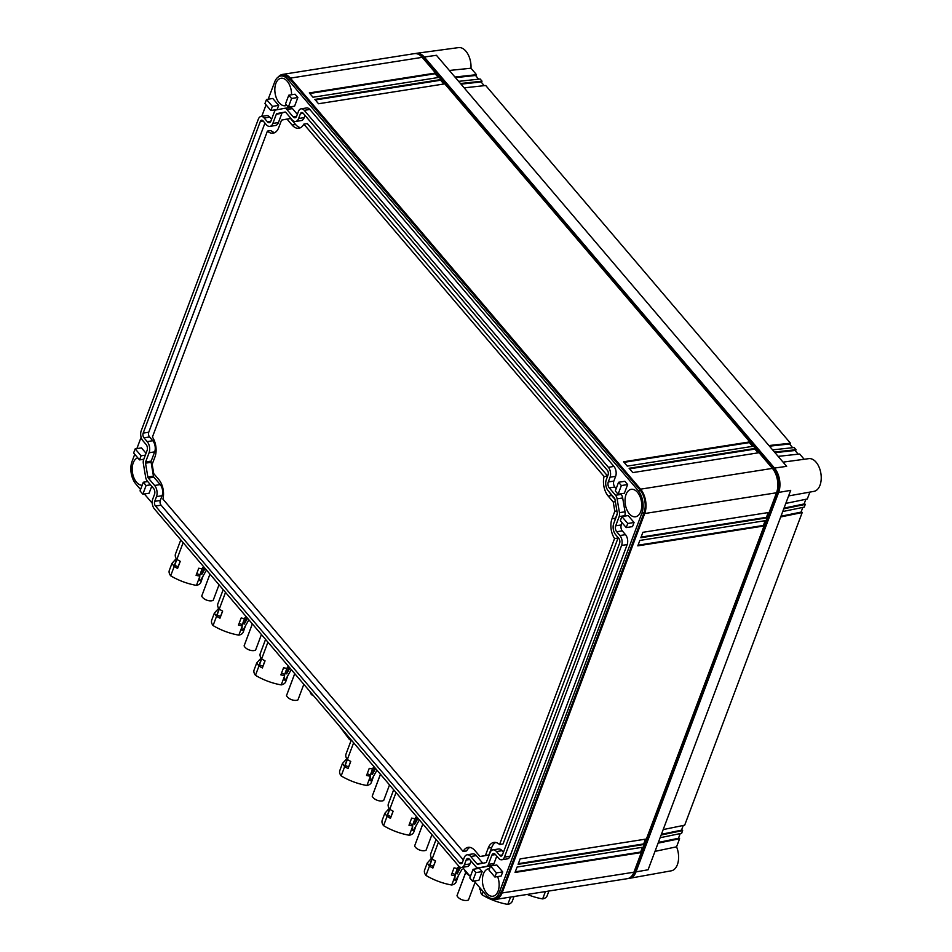 <?xml version="1.0" encoding="UTF-8"?>
<svg xmlns="http://www.w3.org/2000/svg" width="952" height="952" viewBox="0 0 952 952"><rect width="100%" height="100%" fill="white"/><g stroke="black" fill="none" stroke-linecap="round" stroke-linejoin="round"><path stroke-width="1.43" d="M495.587 899.426A17.481 10.293 81 0 0 502.073 892.976L644.706 513.533A17.481 10.293 -99 0 0 640.577 489.161L290.372 78.124A17.481 10.293 -99 0 0 282.565 74.411L414.394 53.633A17.481 10.293 81 0 1 422.2 57.346L772.405 468.396A17.481 10.293 81 0 1 776.534 492.767L633.913 872.211A17.481 10.293 81 0 1 627.416 878.66L495.587 899.426A17.481 10.293 81 0 1 490.673 898.271M282.565 74.411A17.481 10.293 -99 0 0 278.246 77.017M474.132 881.028L486.055 895.023A16.172 9.52 -99 0 0 493.291 898.462L495.373 898.129A16.172 9.52 -99 0 0 501.383 892.167L644.016 512.723A16.172 9.52 -99 0 0 640.196 490.185L289.991 79.135A16.172 9.52 -99 0 0 282.768 75.696L280.673 76.029A16.172 9.52 -99 0 0 274.664 81.991L268.202 99.186M644.147 844.46L518.102 864.321L520.137 858.894L646.182 839.045L644.147 844.46L643.683 843.924L518.34 863.666M766.907 517.864L640.863 537.725L642.897 532.299L768.942 512.45L766.907 517.864L766.443 517.329L641.101 537.071M641.089 852.587L515.044 872.448L517.079 867.034L643.124 847.173L641.089 852.587L640.636 852.052L515.294 871.794M763.849 525.992L637.804 545.853L639.839 540.438L765.884 520.577L763.849 525.992L763.385 525.456L638.054 545.198M627.273 466.111L753.318 446.25L749.629 441.918L623.584 461.779L627.273 466.111M313.006 97.247L439.05 77.398L435.362 73.066L309.317 92.927L313.006 97.247M632.794 472.597L758.851 452.735L755.162 448.416L629.117 468.277L632.794 472.597M318.539 103.744L444.584 83.883L440.895 79.551L314.85 99.413L318.539 103.744M631.735 876.054A16.172 9.52 -99 0 0 635.305 871.068L777.939 491.625A16.172 9.52 -99 0 0 774.119 469.086L423.914 58.036A16.172 9.52 -99 0 0 419.308 54.788M134.732 454.282L132.042 461.446A16.172 9.52 -99 0 0 135.85 483.985L140.563 489.518M144.347 493.957L152.249 503.239M462.446 867.308L470.347 876.59M266.072 104.875L261.74 116.37M141.122 437.265L136.862 448.606M493.291 898.462A16.172 9.52 -99 0 0 499.3 892.5L641.922 513.045A16.172 9.52 -99 0 0 638.102 490.506L287.897 79.468A16.172 9.52 -99 0 0 280.673 76.029M645.48 839.152L643.683 843.924M768.24 512.557L766.443 517.329M642.422 847.28L640.636 852.052M765.182 520.684L763.385 525.456M624.06 462.339L749.379 442.597L749.629 441.918M749.379 442.597L752.58 446.369M309.793 93.486L435.112 73.744L435.362 73.066M435.112 73.744L438.313 77.505M629.593 468.836L754.9 449.094L755.162 448.416M754.9 449.094L758.113 452.854M315.326 99.972L440.645 80.23L440.895 79.551M440.645 80.23L443.846 84.002M628.439 878.398A17.481 10.293 -99 0 0 629.629 878.303A17.481 10.293 -99 0 0 635.995 871.877L778.629 492.434A17.481 10.293 -99 0 0 774.5 468.063L424.294 57.025A17.481 10.293 -99 0 0 416.607 53.288A17.481 10.293 -99 0 0 415.453 53.562M271.582 119.262L269.761 117.12A7.116 4.189 -99 0 0 266.584 115.609L261.003 116.489A7.116 4.189 -99 0 0 258.361 119.107L141.205 430.804A7.116 4.189 -99 0 0 142.883 440.716L146.108 444.501A4.248 2.499 -99 0 1 147.108 450.427L143.633 459.673A5.367 3.165 -99 0 0 143.359 463.588L145.692 477.428A5.367 3.165 -99 0 0 147.239 480.986L153.522 488.364A4.248 2.499 -99 0 1 154.533 494.29L152.748 499.038A7.116 4.189 -99 0 0 154.426 508.951L458.555 865.915A7.116 4.189 -99 0 0 461.732 867.427A7.116 4.189 -99 0 0 464.374 864.797L466.159 860.049A4.248 2.499 -99 0 1 467.729 858.49A4.248 2.499 -99 0 1 469.633 859.394L475.917 866.772A5.367 3.165 -99 0 0 478.32 867.915A5.367 3.165 -99 0 0 478.38 867.903L486.508 866.344A5.367 3.165 -99 0 0 488.435 864.38L491.91 855.134A4.248 2.499 -99 0 1 493.493 853.563A4.248 2.499 -99 0 1 495.385 854.468L498.622 858.252A7.116 4.189 -99 0 0 501.799 859.763A7.116 4.189 -99 0 0 504.441 857.145L621.596 545.448A7.116 4.189 -99 0 0 619.919 535.536L616.694 531.751A4.248 2.499 -99 0 1 615.694 525.825L619.169 516.579A5.367 3.165 -99 0 0 619.443 512.664L617.098 498.824A5.367 3.165 -99 0 0 615.563 495.266L609.268 487.888A4.248 2.499 -99 0 1 608.268 481.962L610.053 477.214A7.116 4.189 -99 0 0 608.376 467.301L304.247 110.337A7.116 4.189 -99 0 0 301.07 108.826A7.116 4.189 -99 0 0 298.428 111.455L296.643 116.192A4.248 2.499 -99 0 1 295.06 117.762A4.248 2.499 -99 0 1 293.168 116.858L286.873 109.48A5.367 3.165 -99 0 0 284.481 108.338A5.367 3.165 -99 0 0 284.422 108.349L276.294 109.908A5.367 3.165 -99 0 0 274.366 111.872L270.892 121.118A4.248 2.499 -99 0 1 269.309 122.689A4.248 2.499 -99 0 1 267.405 121.785L264.18 118A7.116 4.189 -99 0 0 261.003 116.489M297.345 114.335L292.454 108.599A5.367 3.165 -99 0 0 290.062 107.469A5.367 3.165 -99 0 0 290.003 107.469L284.541 108.338M616.194 488.578L614.849 487.007A4.248 2.499 -99 0 1 613.85 481.081L615.635 476.333A7.116 4.189 -99 0 0 613.957 466.42L309.828 109.468A7.116 4.189 -99 0 0 306.651 107.957L301.07 108.826M620.668 493.826L621.144 494.385L615.563 495.266M624.583 516.127L624.75 515.698A5.367 3.165 -99 0 0 625.024 511.783L622.679 497.955A5.367 3.165 -99 0 0 621.144 494.385M622.096 522.743L621.275 524.945A4.248 2.499 -99 0 0 622.275 530.871L625.5 534.655L619.919 535.536M501.799 859.763L507.38 858.882A7.116 4.189 -99 0 0 510.022 856.264L627.178 544.568A7.116 4.189 -99 0 0 625.5 534.655M496.789 856.11L494.017 863.5L488.435 864.38M483.842 867.034A5.367 3.165 -99 0 0 483.902 867.034A5.367 3.165 -99 0 0 483.961 867.022L492.089 865.463A5.367 3.165 -99 0 0 494.017 863.5M471.038 861.036L469.955 863.916L464.374 864.797M461.732 867.427L467.313 866.546A7.116 4.189 -99 0 0 469.955 863.916M482.164 871.604L479.368 868.319L473.084 869.307L469.824 877.982L472.62 881.266L478.904 880.279L482.164 871.604L475.881 872.591L473.084 869.307M297.857 97.497L295.06 94.212L288.777 95.2L291.586 98.484L297.857 97.497L294.596 106.172L288.325 107.159L291.586 98.484M142.848 494.195L146.096 485.52L143.3 482.236L140.039 490.911L142.848 494.195L149.119 493.207L151.737 486.258M494.897 877.018L501.168 876.03L502.715 871.913L496.825 864.987L490.542 865.975L488.995 870.092L494.897 877.018L496.444 872.901L502.715 871.913M291.55 94.76A13.899 8.187 -99 0 0 281.03 78.278A13.899 8.187 -99 0 0 275.866 83.407A13.899 8.187 -99 0 0 276.592 98.544A13.899 8.187 -99 0 0 285.35 105.731A13.899 8.187 -99 0 0 286.73 105.291M146.037 453.271L141.455 447.88L135.172 448.868L133.625 452.985L139.528 459.911L141.075 455.794L135.172 448.868M640.72 511.64A13.899 8.187 -99 0 0 639.994 496.504A13.899 8.187 -99 0 0 631.236 489.316A13.899 8.187 -99 0 0 626.071 494.445A13.899 8.187 -99 0 0 626.797 509.594A13.899 8.187 -99 0 0 635.555 516.769A13.899 8.187 -99 0 0 640.72 511.64M626.226 527.598L632.509 526.611L634.056 522.493L628.153 515.567L621.882 516.555L620.335 520.673L626.226 527.598L627.773 523.481L634.056 522.493M627.642 484.568L624.381 493.243L618.098 494.231L621.358 485.556L627.642 484.568L624.845 481.284L618.562 482.271L615.301 490.946L618.098 494.231M489.518 868.712A13.899 8.187 -99 0 0 488.602 868.771A13.899 8.187 -99 0 0 483.449 873.888A13.899 8.187 -99 0 0 484.175 889.037A13.899 8.187 -99 0 0 492.934 896.225A13.899 8.187 -99 0 0 498.098 891.096A13.899 8.187 -99 0 0 497.622 876.59M137.778 457.864A13.899 8.187 -99 0 0 133.232 462.85A13.899 8.187 -99 0 0 133.804 477.583A13.899 8.187 -99 0 0 142.181 485.234M270.868 110.503L264.965 103.578L266.512 99.46L272.784 98.472L278.686 105.386L277.139 109.504L270.868 110.503L272.415 106.386L278.686 105.386M655 851.362L676.563 846.816A16.565 9.758 81 0 1 678.609 857.312A16.565 9.758 81 0 1 671.338 870.806L629.629 878.303M778.629 492.434L790.707 490.339L648.074 869.795L635.995 871.877M788.601 495.921L813.96 491.363A16.565 9.758 -99 0 0 816.614 490.173A16.565 9.758 -99 0 0 820.422 471.145A16.565 9.758 -99 0 0 808.807 458.638L783.056 462.137M424.294 57.025L436.433 55.299L786.649 466.349L774.5 468.063M416.607 53.288L458.602 47.6A16.565 9.758 81 0 1 471.026 66.819A16.565 9.758 81 0 1 470.99 68.223L476.488 74.684L475.976 75.97M475.881 872.591L472.62 881.266M288.777 95.2L285.517 103.875L288.325 107.159M143.3 482.236L147.715 481.545M146.096 485.52L150.511 484.83M496.444 872.901L490.542 865.975M141.075 455.794L145.347 455.127M139.528 459.911L143.8 459.245M621.882 516.555L627.773 523.481M621.358 485.556L618.562 482.271M266.512 99.46L272.415 106.386M678.669 837.689L679.597 838.724L658.094 843.139M676.563 846.816L679.597 838.724M785.793 503.406L807.296 498.991L809.89 492.101M778.141 456.365L799.692 454.021L804.166 459.269M449.344 70.46L470.99 68.223M454.949 77.029L476.488 74.684M607.293 470.205L303.164 113.24A3.368 1.987 -99 0 0 301.653 112.526A3.368 1.987 -99 0 0 300.404 113.764L298.619 118.512A7.985 4.7 -99 0 1 295.644 121.463A7.985 4.7 -99 0 1 292.074 119.762L285.79 112.384A1.63 0.952 -99 0 0 285.065 112.038L276.925 113.597A1.63 0.952 -99 0 0 276.33 114.192L272.855 123.439A7.985 4.7 -99 0 1 269.892 126.378A7.985 4.7 -99 0 1 266.322 124.688L263.097 120.904A3.368 1.987 -99 0 0 261.586 120.178A3.368 1.987 -99 0 0 260.336 121.428L143.169 433.112A3.368 1.987 -99 0 0 143.966 437.825L147.191 441.609A7.985 4.7 -99 0 1 149.083 452.747L145.608 461.982A1.63 0.952 -99 0 0 145.525 463.172L147.857 477.012A1.63 0.952 -99 0 0 148.333 478.094L154.617 485.472A7.985 4.7 -99 0 1 156.497 496.611L154.712 501.347A3.368 1.987 -99 0 0 155.509 506.047L459.637 863.012A3.368 1.987 -99 0 0 461.149 863.726A3.368 1.987 -99 0 0 462.398 862.488L464.183 857.74A7.985 4.7 -99 0 1 467.158 854.789A7.985 4.7 -99 0 1 470.728 856.491L477.012 863.869A1.63 0.952 -99 0 0 477.737 864.214A1.63 0.952 -99 0 0 477.761 864.214L485.877 862.655A1.63 0.952 -99 0 0 486.472 862.06L489.947 852.813A7.985 4.7 -99 0 1 492.91 849.874A7.985 4.7 -99 0 1 496.48 851.564L499.705 855.348A3.368 1.987 -99 0 0 501.216 856.074A3.368 1.987 -99 0 0 502.466 854.825L619.621 543.14A3.368 1.987 -99 0 0 618.824 538.427L615.599 534.643A7.985 4.7 -99 0 1 613.719 523.505L617.193 514.27A1.63 0.952 -99 0 0 617.277 513.08L614.944 499.241A1.63 0.952 -99 0 0 614.468 498.158L608.185 490.78A7.985 4.7 -99 0 1 606.305 479.641L608.078 474.905A3.368 1.987 -99 0 0 607.293 470.205M801.287 511.462L802.203 512.545L684.69 825.17L663.187 829.585M802.203 512.545L780.699 516.96M802.81 507.416L801.048 512.116L780.973 516.234M782.734 511.533L804.238 507.118L805.261 504.417L783.758 508.832M805.868 499.288L804.107 503.977L784.031 508.106M804.357 503.322L805.261 504.417M680.204 833.595L678.443 838.296L658.367 842.413M660.129 837.712L681.644 833.298L682.655 830.596L661.152 835.011M683.262 825.467L681.501 830.156L661.426 834.285M681.739 829.537L682.655 830.596M768.918 445.548L790.469 443.204L485.71 85.501L464.159 87.846M461.006 84.145L481.069 81.955L484.223 85.656M460.47 83.514L482.021 81.17L481.522 82.479M458.626 81.348L480.177 79.004L482.021 81.17M455.472 77.647L475.536 75.47L478.689 79.171M774.987 452.664L795.051 450.486L798.204 454.187M774.452 452.033L796.003 449.701L795.515 451.034M772.607 449.88L794.158 447.535L796.003 449.701M769.454 446.179L789.517 443.989L792.671 447.69M790.469 443.204L789.981 444.536M492.91 849.874L498.491 848.994A7.985 4.7 -99 0 1 502.061 850.683L503.418 852.29M467.158 854.789L472.727 853.92A7.985 4.7 -99 0 1 476.297 855.61L482.593 862.988A1.63 0.952 -99 0 0 482.866 863.238M264.954 123.082L148.75 432.232A3.368 1.987 -99 0 0 149.547 436.944L152.772 440.728A7.985 4.7 -99 0 1 154.664 451.867L151.189 461.113A1.63 0.952 -99 0 0 151.106 462.291L153.439 476.131A1.63 0.952 -99 0 0 153.903 477.214L160.198 484.592A7.985 4.7 -99 0 1 162.078 495.73L160.293 500.466A3.368 1.987 -99 0 0 161.09 505.179L463.35 859.942M269.892 126.378L275.473 125.497A7.985 4.7 -99 0 0 278.436 122.558L272.855 123.439M285.505 112.134L282.494 112.717A1.63 0.952 -99 0 0 281.911 113.312L278.436 122.558M295.644 121.463L301.225 120.583A7.985 4.7 -99 0 0 304.2 117.631L298.619 118.512M305.021 115.43L304.2 117.631M469.919 847.363A15.196 8.949 -99 0 0 466.623 850.921L463.136 851.469L162.911 499.086A15.196 8.949 -99 0 0 158.805 479.558L153.736 473.608L152.165 464.326L154.974 456.877A15.196 8.949 -99 0 0 152.415 437.051L267.417 131.09A15.196 8.949 -99 0 0 273.105 133.173A15.196 8.949 -99 0 0 278.746 127.568L281.554 120.107L287.004 119.071L292.074 125.021A15.196 8.949 -99 0 0 298.857 128.246A15.196 8.949 -99 0 0 303.843 124.129L307.329 123.581L607.566 475.964A15.196 8.949 -99 0 0 607.364 476.809M609.673 492.541A15.196 8.949 -99 0 0 611.66 495.492L614.956 499.36M617.312 513.354L615.504 518.174A15.196 8.949 -99 0 0 614.79 520.673M617.098 536.404A15.196 8.949 -99 0 0 618.062 537.999L503.049 843.96L499.562 844.507L614.564 538.546L618.062 537.999M495.671 842.449A15.196 8.949 -99 0 0 491.72 847.482L488.923 854.932L483.473 855.979L479.986 856.526L474.917 850.576A15.196 8.949 -99 0 0 468.122 847.351A15.196 8.949 -99 0 0 463.136 851.469M267.417 131.09L270.904 130.543A15.196 8.949 -99 0 0 274.795 132.602M287.004 119.071L290.491 118.524L295.56 124.474A15.196 8.949 -99 0 0 300.558 127.675M303.843 124.129L604.08 476.512L607.566 475.964M604.08 476.512A15.196 8.949 -99 0 0 608.173 496.04L613.243 501.99L615.349 501.656M613.243 501.99L614.813 511.272L616.92 510.938M614.813 511.272L612.017 518.721A15.196 8.949 -99 0 0 614.564 538.546M499.562 844.507A15.196 8.949 -99 0 0 493.886 842.425A15.196 8.949 -99 0 0 488.233 848.03L485.437 855.479L488.923 854.932M485.437 855.479L479.986 856.526M548.911 891.024L547.15 895.737A12.233 6.854 -159.4 0 1 542.759 898.89A12.233 6.854 -159.4 0 1 542.664 898.902A43.697 24.478 -159.4 0 1 542.557 898.89A43.697 24.478 -159.4 0 1 527.218 894.44M545.425 891.572L542.664 898.902M480.95 889.037L479.594 889.299L479.903 887.799M469.229 875.269A8.211 4.605 -159.4 0 1 466.682 873.484A8.211 4.605 -159.4 0 1 464.683 869.938M462.017 869.236L455.675 880.398L454.782 880.064L455.139 874.626L457.329 868.605L458.031 867.212L459.328 867.927L459.84 867.022M460.613 867.355L457.138 873.948L455.841 873.246L455.139 874.626M466.682 873.484L467.265 874.043A6.95 3.891 20.6 0 0 469.491 875.578M455.841 873.246L458.031 867.212M457.138 873.948L459.328 867.927M465.707 872.425L456.996 895.725A6.95 3.891 20.6 0 0 465.314 900.497A6.95 3.891 20.6 0 0 468.467 899.997L475.143 882.218M456.996 895.725L465.742 872.46M458.364 875.685L456.198 881.849A12.233 6.854 -159.4 0 1 451.819 884.991A12.233 6.854 -159.4 0 1 451.724 885.015A43.697 24.478 -159.4 0 1 451.605 884.991A43.697 24.478 -159.4 0 1 426.056 875.495A43.697 24.478 -159.4 0 1 425.96 875.435A12.233 6.854 -159.4 0 1 425.901 875.352A12.233 6.854 -159.4 0 1 424.616 870.009L427.234 863.024L431.553 858.216M455.032 876.209L451.724 885.015M438.42 842.282L432.125 859.037A12.233 6.854 -159.4 0 1 432.065 858.954A12.233 6.854 -159.4 0 1 430.78 853.611L436.064 839.521M432.862 868.069L435.54 860.953A43.697 24.478 -159.4 0 1 434.767 860.537A43.697 24.478 -159.4 0 1 432.22 859.097A43.697 24.478 -159.4 0 1 432.125 859.037L429.947 865.035L433.493 866.356L432.862 868.069A43.697 24.478 -159.4 0 1 429.554 866.201A43.697 24.478 -159.4 0 1 429.447 866.153L425.96 875.435M455.068 875.733A43.697 24.478 -159.4 0 1 451.367 874.983L454.056 867.843A43.697 24.478 -159.4 0 0 454.913 868.034A43.697 24.478 -159.4 0 0 457.365 868.521M458.805 866.189L458.352 867.391M429.447 866.153A12.233 6.854 -159.4 0 1 429.388 866.07A12.233 6.854 -159.4 0 1 429.34 865.999L427.234 863.024M433.422 866.332L435.457 860.917M452.01 873.27L455.199 874.46M431.958 858.811L429.34 865.999M514.044 896.522L512.271 901.223A12.233 6.854 -159.4 0 1 507.88 904.376A12.233 6.854 -159.4 0 1 507.797 904.4A43.697 24.478 -159.4 0 1 507.678 904.376A43.697 24.478 -159.4 0 1 482.128 894.88A43.697 24.478 -159.4 0 1 482.033 894.821A12.233 6.854 -159.4 0 1 481.974 894.737A12.233 6.854 -159.4 0 1 480.689 889.394L480.689 889.394M510.546 897.07L507.797 904.4M483.211 891.691L482.033 894.821M374.921 767.752L374.541 768.407L373.243 767.693L372.541 769.085L370.352 775.118L369.995 780.545L370.887 780.878L376.98 770.168M375.6 768.55L372.351 774.44L371.054 773.726L370.352 775.118M371.054 773.726L373.243 767.693M372.351 774.44L374.541 768.407M380.431 774.226L372.208 796.217A6.95 3.891 20.6 0 0 380.526 800.989A6.95 3.891 20.6 0 0 383.68 800.477L389.535 784.9M372.208 796.217L380.467 774.262M373.577 776.166L371.411 782.33A12.233 6.854 -159.4 0 1 367.032 785.483A12.233 6.854 -159.4 0 1 366.937 785.495A43.697 24.478 -159.4 0 1 366.817 785.483A43.697 24.478 -159.4 0 1 341.268 775.975A43.697 24.478 -159.4 0 1 341.173 775.916A12.233 6.854 -159.4 0 1 341.113 775.844A12.233 6.854 -159.4 0 1 339.828 770.489L342.446 763.504L346.766 758.696M370.245 776.689L366.937 785.495M353.632 742.774L347.337 759.517A12.233 6.854 -159.4 0 1 347.278 759.446A12.233 6.854 -159.4 0 1 345.993 754.091L351.276 740.013M348.075 768.55L350.752 761.433A43.697 24.478 -159.4 0 1 349.979 761.017A43.697 24.478 -159.4 0 1 347.432 759.577A43.697 24.478 -159.4 0 1 347.337 759.517L345.159 765.515L348.706 766.836L348.075 768.55A43.697 24.478 -159.4 0 1 344.767 766.693A43.697 24.478 -159.4 0 1 344.66 766.634L341.173 775.916M370.28 776.225A43.697 24.478 -159.4 0 1 366.579 775.463L369.269 768.323A43.697 24.478 -159.4 0 0 370.126 768.514A43.697 24.478 -159.4 0 0 372.589 769.014M374.005 766.681L373.565 767.871M344.66 766.634A12.233 6.854 -159.4 0 1 344.612 766.562A12.233 6.854 -159.4 0 1 344.553 766.491L342.446 763.504M348.634 766.812L350.669 761.398M367.222 773.762L370.411 774.952M347.171 759.291L344.553 766.491M417.309 817.506L416.94 818.173L415.643 817.459L414.941 818.851L412.74 824.872L412.383 830.299L413.287 830.632L419.368 819.934M417.987 818.303L414.751 824.194L413.454 823.48L412.74 824.872M413.454 823.48L415.643 817.459M414.751 824.194L416.94 818.173M422.831 823.98L414.608 845.971A6.95 3.891 20.6 0 0 422.926 850.743A6.95 3.891 20.6 0 0 426.068 850.231L431.922 834.666M414.608 845.971L422.855 824.015M415.964 825.919L413.811 832.084A12.233 6.854 -159.4 0 1 409.419 835.237A12.233 6.854 -159.4 0 1 409.324 835.261A43.697 24.478 -159.4 0 1 409.217 835.237A43.697 24.478 -159.4 0 1 383.668 825.729A43.697 24.478 -159.4 0 1 383.573 825.67A12.233 6.854 -159.4 0 1 383.513 825.598A12.233 6.854 -159.4 0 1 382.216 820.243L384.846 813.27L389.166 808.462M412.644 826.443L409.324 835.261M396.032 792.528L389.737 809.271A12.233 6.854 -159.4 0 1 389.677 809.2A12.233 6.854 -159.4 0 1 388.38 803.845L393.676 789.767M390.475 818.315L393.152 811.199A43.697 24.478 -159.4 0 1 392.367 810.783A43.697 24.478 -159.4 0 1 389.832 809.331A43.697 24.478 -159.4 0 1 389.737 809.271L387.547 815.281L391.093 816.602L390.475 818.315A43.697 24.478 -159.4 0 1 387.155 816.447A43.697 24.478 -159.4 0 1 387.059 816.388L383.573 825.67M412.668 825.979A43.697 24.478 -159.4 0 1 408.979 825.229L411.657 818.089A43.697 24.478 -159.4 0 0 412.513 818.28A43.697 24.478 -159.4 0 0 414.977 818.768M416.405 816.447L415.953 817.625M387.059 816.388A12.233 6.854 -159.4 0 1 387 816.316A12.233 6.854 -159.4 0 1 386.952 816.245L384.846 813.27M391.034 816.566L393.069 811.152M409.622 823.516L412.811 824.706M389.57 809.057L386.952 816.245M289.206 667.15L288.837 667.816L287.54 667.102L286.838 668.494L284.648 674.516L284.279 679.942L285.183 680.287L291.276 669.577M289.884 667.947L286.647 673.837L285.35 673.123L284.648 674.516M285.35 673.123L287.54 667.102M286.647 673.837L288.837 667.816M294.727 673.623L286.504 695.614A6.95 3.891 20.6 0 0 294.822 700.386A6.95 3.891 20.6 0 0 297.964 699.887L303.819 684.309M286.504 695.614L294.751 673.659M287.861 675.563L285.707 681.727A12.233 6.854 -159.4 0 1 281.316 684.881A12.233 6.854 -159.4 0 1 281.233 684.904A43.697 24.478 -159.4 0 1 281.114 684.881A43.697 24.478 -159.4 0 1 255.564 675.373A43.697 24.478 -159.4 0 1 255.469 675.313A12.233 6.854 -159.4 0 1 255.41 675.242A12.233 6.854 -159.4 0 1 254.113 669.887L256.743 662.913L261.062 658.106M284.541 676.087L281.233 684.904M267.928 642.172L261.633 658.915A12.233 6.854 -159.4 0 1 261.574 658.843A12.233 6.854 -159.4 0 1 260.277 653.488L265.572 639.411M262.371 667.959L265.049 660.843A43.697 24.478 -159.4 0 1 264.263 660.426A43.697 24.478 -159.4 0 1 261.729 658.974A43.697 24.478 -159.4 0 1 261.633 658.915L259.444 664.924L263.002 666.245L262.371 667.959A43.697 24.478 -159.4 0 1 259.051 666.091A43.697 24.478 -159.4 0 1 258.956 666.031L255.469 675.313M284.565 675.622A43.697 24.478 -159.4 0 1 280.876 674.873L283.553 667.733A43.697 24.478 -159.4 0 0 284.422 667.923A43.697 24.478 -159.4 0 0 286.873 668.411M288.301 666.091L287.849 667.269M258.956 666.031A12.233 6.854 -159.4 0 1 258.896 665.96A12.233 6.854 -159.4 0 1 258.849 665.888L256.743 662.913M262.93 666.221L264.965 660.795M281.518 673.159L284.707 674.349M261.467 658.701L258.849 665.888M313.779 695.983A43.697 24.478 -159.4 0 1 311.637 694.758A43.697 24.478 -159.4 0 1 311.542 694.698A12.233 6.854 -159.4 0 1 311.482 694.627A12.233 6.854 -159.4 0 1 310.031 691.58M311.887 693.77L311.542 694.698M204.418 567.642L204.049 568.296L202.752 567.582L202.05 568.975L199.86 574.996L199.492 580.434L200.396 580.768L206.489 570.058M205.096 568.439L201.86 574.318L200.563 573.616L199.86 574.996M200.563 573.616L202.752 567.582M201.86 574.318L204.049 568.296M209.94 574.115L201.717 596.095A6.95 3.891 20.6 0 0 210.035 600.867A6.95 3.891 20.6 0 0 213.177 600.367L219.031 584.79M201.717 596.095L209.964 574.139M203.073 576.055L200.92 582.219A12.233 6.854 -159.4 0 1 196.529 585.361A12.233 6.854 -159.4 0 1 196.445 585.385A43.697 24.478 -159.4 0 1 196.326 585.361A43.697 24.478 -159.4 0 1 170.777 575.865A43.697 24.478 -159.4 0 1 170.682 575.805A12.233 6.854 -159.4 0 1 170.622 575.722A12.233 6.854 -159.4 0 1 169.325 570.379L171.955 563.394L176.275 558.586M199.753 576.579L196.445 585.385M183.141 542.652L176.846 559.407A12.233 6.854 -159.4 0 1 176.786 559.324A12.233 6.854 -159.4 0 1 175.489 553.981L180.785 539.891M177.584 568.439L180.261 561.323A43.697 24.478 -159.4 0 1 179.476 560.907A43.697 24.478 -159.4 0 1 176.941 559.467A43.697 24.478 -159.4 0 1 176.846 559.407L174.668 565.405L178.214 566.726L177.584 568.439A43.697 24.478 -159.4 0 1 174.264 566.583A43.697 24.478 -159.4 0 1 174.168 566.523L170.682 575.805M199.777 576.103A43.697 24.478 -159.4 0 1 196.088 575.353L198.766 568.213A43.697 24.478 -159.4 0 0 199.634 568.403A43.697 24.478 -159.4 0 0 202.086 568.891M203.514 566.571L203.062 567.761M174.168 566.523A12.233 6.854 -159.4 0 1 174.109 566.44A12.233 6.854 -159.4 0 1 174.061 566.38L171.955 563.394M178.143 566.702L180.178 561.287M196.731 573.651L199.92 574.829M176.679 559.181L174.061 566.38M246.818 617.396L246.449 618.05L245.14 617.348L244.438 618.729L242.248 624.762L241.891 630.188L242.796 630.521L248.877 619.812M247.496 618.193L244.248 624.084L242.95 623.37L242.248 624.762M242.95 623.37L245.14 617.348M244.248 624.084L246.449 618.05M252.328 623.869L244.105 645.861A6.95 3.891 20.6 0 0 252.423 650.632A6.95 3.891 20.6 0 0 255.576 650.121L261.431 634.544M244.105 645.861L252.363 623.905M245.473 625.809L243.307 631.973A12.233 6.854 -159.4 0 1 238.928 635.127A12.233 6.854 -159.4 0 1 238.833 635.139A43.697 24.478 -159.4 0 1 238.726 635.127A43.697 24.478 -159.4 0 1 213.177 625.619A43.697 24.478 -159.4 0 1 213.07 625.559A12.233 6.854 -159.4 0 1 213.01 625.488A12.233 6.854 -159.4 0 1 211.725 620.133L214.343 613.159L218.662 608.34M242.141 626.333L238.833 635.139M225.529 592.418L219.234 609.161A12.233 6.854 -159.4 0 1 219.174 609.09A12.233 6.854 -159.4 0 1 217.889 603.735L223.185 589.657M219.983 618.193L222.649 611.089A43.697 24.478 -159.4 0 1 221.875 610.672A43.697 24.478 -159.4 0 1 219.329 609.221A43.697 24.478 -159.4 0 1 219.234 609.161L217.056 615.159L220.602 616.479L219.983 618.193A43.697 24.478 -159.4 0 1 216.663 616.337A43.697 24.478 -159.4 0 1 216.556 616.277L213.07 625.559M242.177 625.869A43.697 24.478 -159.4 0 1 238.476 625.107L241.165 617.967A43.697 24.478 -159.4 0 0 242.022 618.157A43.697 24.478 -159.4 0 0 244.485 618.657M245.902 616.325L245.461 617.515M216.556 616.277A12.233 6.854 -159.4 0 1 216.509 616.206A12.233 6.854 -159.4 0 1 216.449 616.134L214.343 613.159M220.531 616.456L222.578 611.041M239.119 623.405L242.308 624.595M219.067 608.935L216.449 616.134M341.97 729.089L344.184 731.683M502.073 892.976L633.913 872.211M776.534 492.767L644.706 513.533M772.405 468.396L640.577 489.161M422.2 57.346L290.372 78.124M777.939 491.625L776.868 491.791M635.305 871.068L634.27 871.235M423.914 58.036L422.926 58.191M774.119 469.086L773.083 469.241M289.991 79.135L287.897 79.468M640.196 490.185L638.102 490.506M644.016 512.723L641.922 513.045M501.383 892.167L499.3 892.5M269.761 117.12L264.18 118M270.832 121.249L267.405 121.785M292.454 108.599L286.873 109.48M296.596 116.322L293.168 116.858M309.828 109.468L304.247 110.337M613.957 466.42L608.376 467.301M615.635 476.333L610.053 477.214M613.85 481.081L608.268 481.962M614.849 487.007L609.268 487.888M622.679 497.955L617.098 498.824M625.024 511.783L619.443 512.664M624.75 515.698L619.169 516.579M621.275 524.945L615.694 525.825M622.275 530.871L616.694 531.751M627.178 544.568L621.596 545.448M510.022 856.264L504.441 857.145M495.48 854.575L491.91 855.134M492.089 865.463L486.508 866.344M483.961 867.022L478.38 867.903M469.717 859.489L466.159 860.049M801.715 511.974L801.048 512.116M804.773 503.846L804.107 503.977M679.121 838.153L678.443 838.296M682.168 830.025L681.501 830.156M481.76 81.884L481.069 81.955M476.226 75.398L475.536 75.47M795.741 450.403L795.051 450.486M790.208 443.918L789.517 443.989M502.43 854.92L499.705 855.348M502.061 850.683L496.48 851.564M482.593 862.988L477.012 863.869M476.297 855.61L470.728 856.491M462.363 862.583L459.637 863.012M161.09 505.179L155.509 506.047M160.293 500.466L154.712 501.347M162.078 495.73L156.497 496.611M160.198 484.592L154.617 485.472M153.903 477.214L148.333 478.094M153.439 476.131L147.857 477.012M151.106 462.291L145.525 463.172M151.189 461.113L145.608 461.982M154.664 451.867L149.083 452.747M152.772 440.728L147.191 441.609M149.547 436.944L143.966 437.825M148.75 432.232L143.169 433.112M263.168 120.975L260.336 121.428M281.911 113.312L276.33 114.192M282.494 112.717L276.925 113.597M303.236 113.324L300.404 113.764M611.66 495.492L608.173 496.04M615.504 518.174L612.017 518.721M491.72 847.482L488.233 848.03M295.56 124.474L292.074 125.021M351.145 740.37L349.408 739.466L339.662 726.459M290.062 107.469L284.481 108.338M483.902 867.034L478.32 867.915"/></g></svg>
